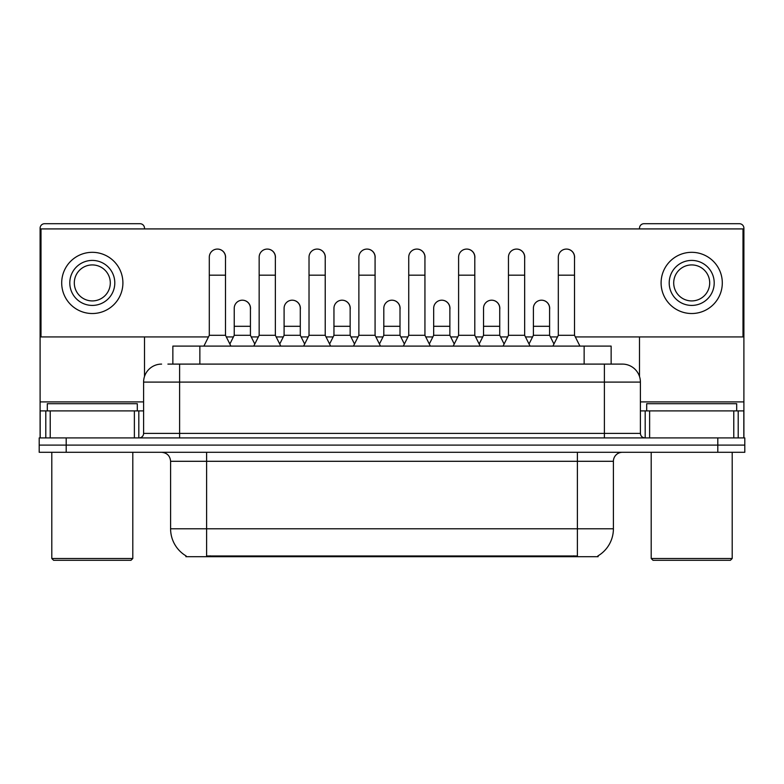 <?xml version="1.0" encoding="UTF-8"?>
<svg xmlns="http://www.w3.org/2000/svg" width="784" height="784" viewBox="0 0 784 784"><rect width="100%" height="100%" fill="white"/><g stroke="black" fill="none" stroke-linecap="round" stroke-linejoin="round"><path stroke-width="1.18" d="M172.862 364.099L172.862 346.097L611.138 346.097L611.138 364.099M598.104 555.817L598.104 556.699L185.896 556.699L185.896 555.817M186.171 555.974A31.497 31.497 0 0 1 170.598 528.798L206.604 528.798L206.604 555.974L577.396 555.974L577.396 528.798L613.402 528.798L613.402 461.296A8.996 8.996 0 0 1 622.398 452.299M170.598 528.798L170.598 461.296C170.069 455.837 167.07 452.838 161.602 452.299M597.829 555.974A31.497 31.497 0 0 0 613.402 528.798M66.199 437.903L744.8 437.903L744.8 445.096L39.2 445.096L39.2 452.299L66.199 452.299L66.199 445.096L39.2 445.096L39.2 437.903L66.199 437.903L66.199 445.096L744.8 445.096L744.8 452.299L66.199 452.299M168.315 364.099L622.398 364.099A18.003 18.003 0 0 1 640.401 382.102L640.401 433.395C640.646 436.11 642.145 437.609 644.899 437.903M167.903 364.099L179.605 364.099L179.605 382.102L143.599 382.102L143.599 433.395A4.498 4.498 0 0 1 139.101 437.903M161.602 364.099A18.003 18.003 0 0 0 143.599 382.102M622.124 364.099L616.097 364.099M203.899 346.097L209.299 335.297L225.498 335.297L230.898 346.097M225.498 335.297L225.498 257.181A8.105 8.105 0 0 0 217.403 249.077A8.105 8.105 0 0 1 217.913 249.096M209.299 335.297L209.299 275.184L225.498 275.184M209.299 275.184L209.299 257.181A8.105 8.105 0 0 1 217.403 249.077M229.869 344.029L234.23 335.297L250.429 335.297L254.79 344.029M250.429 335.297L250.429 308.298A8.105 8.105 0 0 0 242.834 300.213A8.105 8.105 0 0 1 250.429 308.298M234.23 335.297L234.23 326.301L250.429 326.301M234.23 326.301L234.23 308.298A8.105 8.105 0 0 1 242.834 300.213M253.761 346.097L259.161 335.297L275.36 335.297L280.76 346.097M275.36 335.297L275.36 257.181A8.105 8.105 0 0 0 267.256 249.077A8.105 8.105 0 0 1 267.765 249.096M259.161 335.297L259.161 275.184L275.36 275.184M259.161 275.184L259.161 257.181A8.105 8.105 0 0 1 267.256 249.077M303.624 346.097L309.023 335.297L325.223 335.297L330.623 346.097M325.223 335.297L325.223 257.181A8.105 8.105 0 0 0 317.118 249.077A8.105 8.105 0 0 1 317.628 249.096M309.023 335.297L309.023 275.184L325.223 275.184M309.023 275.184L309.023 257.181A8.105 8.105 0 0 1 317.118 249.077M353.476 346.097L358.876 335.297L375.075 335.297L380.475 346.097M375.075 335.297L375.075 257.181A8.105 8.105 0 0 0 366.981 249.077A8.105 8.105 0 0 1 367.49 249.096M358.876 335.297L358.876 275.184L375.075 275.184M358.876 275.184L358.876 257.181A8.105 8.105 0 0 1 366.981 249.077M403.339 346.097L408.738 335.297L424.938 335.297L430.338 346.097M424.938 335.297L424.938 257.181A8.105 8.105 0 0 0 416.843 249.077A8.105 8.105 0 0 1 417.353 249.096M408.738 335.297L408.738 275.184L424.938 275.184M408.738 275.184L408.738 257.181A8.105 8.105 0 0 1 416.843 249.077M279.721 344.029L284.092 335.297L300.292 335.297L304.653 344.029M300.292 335.297L300.292 308.298A8.105 8.105 0 0 0 292.697 300.213A8.105 8.105 0 0 1 300.292 308.298M284.092 335.297L284.092 326.301L300.292 326.301M284.092 326.301L284.092 308.298A8.105 8.105 0 0 1 292.697 300.213M329.584 344.029L333.955 335.297L350.154 335.297L354.515 344.029M350.154 335.297L350.154 308.298A8.105 8.105 0 0 0 342.559 300.213A8.105 8.105 0 0 1 350.154 308.298M333.955 335.297L333.955 326.301L350.154 326.301M333.955 326.301L333.955 308.298A8.105 8.105 0 0 1 342.559 300.213M379.446 344.029L383.807 335.297L400.007 335.297L404.377 344.029M400.007 335.297L400.007 308.298A8.105 8.105 0 0 0 392.421 300.213A8.105 8.105 0 0 1 400.007 308.298M383.807 335.297L383.807 326.301L400.007 326.301M383.807 326.301L383.807 308.298A8.105 8.105 0 0 1 392.421 300.213M134.378 437.903L134.378 410.904L50.225 410.904L50.225 437.903M144.501 228.918L144.501 228.203A4.498 4.498 0 0 0 140.003 223.705L44.6 223.705A4.498 4.498 0 0 0 40.102 228.203L40.102 410.904L50.225 410.904M144.501 336.924L144.501 376.477M134.378 410.904L143.599 410.904M40.102 437.903L40.102 410.904M733.775 437.903L733.775 410.904L649.622 410.904L649.622 437.903M743.898 437.903L743.898 410.904L743.898 437.903M733.775 410.904L743.898 410.904L743.898 228.203A4.498 4.498 0 0 0 739.4 223.705L643.997 223.705A4.498 4.498 0 0 0 639.499 228.203L639.499 228.918M639.499 336.924L639.499 376.477M640.401 410.904L649.622 410.904M137.298 410.904L137.298 403.701L47.305 403.701L47.305 410.904M51.803 452.299L51.803 558.502L132.8 558.502L132.8 452.299M132.8 558.502L130.997 560.295L53.596 560.295L51.803 558.502M736.695 410.904L736.695 403.701L646.702 403.701L646.702 410.904M651.2 452.299L651.2 558.502L732.197 558.502L732.197 452.299M732.197 558.502L730.404 560.295L653.003 560.295L651.2 558.502M549.594 309.504A8.105 8.105 0 0 0 541.538 300.203M499.731 309.504A8.105 8.105 0 0 0 491.676 300.203M449.869 309.504A8.105 8.105 0 0 0 441.813 300.203M566.509 249.077A8.105 8.105 0 0 0 566.469 249.077A8.105 8.105 0 0 1 574.515 258.387M524.663 258.387A8.105 8.105 0 0 0 516.607 249.077M400.007 309.504A8.105 8.105 0 0 0 391.951 300.203M342.138 300.203A8.105 8.105 0 0 0 342.098 300.203A8.105 8.105 0 0 1 350.154 309.504M300.292 309.504A8.105 8.105 0 0 0 292.236 300.203M424.938 258.387A8.105 8.105 0 0 0 416.882 249.077M375.075 258.387A8.105 8.105 0 0 0 367.03 249.077M325.223 258.387A8.105 8.105 0 0 0 317.167 249.077M275.36 258.387A8.105 8.105 0 0 0 267.305 249.077M474.8 258.387A8.105 8.105 0 0 0 466.745 249.077M250.429 309.504A8.105 8.105 0 0 0 242.374 300.203M225.498 258.387A8.105 8.105 0 0 0 217.442 249.077M575.329 336.924L742.997 336.924L742.997 228.918L41.003 228.918L41.003 336.924L208.485 336.924M226.311 336.924L233.416 336.924M251.243 336.924L258.348 336.924M276.174 336.924L283.279 336.924M301.095 336.924L308.21 336.924M326.026 336.924L333.141 336.924M350.958 336.924L358.072 336.924M375.889 336.924L383.004 336.924M400.82 336.924L407.935 336.924M425.751 336.924L432.856 336.924M450.682 336.924L457.787 336.924M475.614 336.924L482.719 336.924M500.545 336.924L507.65 336.924M525.466 336.924L532.581 336.924M550.397 336.924L557.512 336.924M92.296 260.415A22.501 22.501 0 0 0 69.796 282.916A22.501 22.501 0 0 0 92.296 305.417A22.501 22.501 0 0 0 114.797 282.916A22.501 22.501 0 0 0 92.296 260.415M92.296 264.923A18.003 18.003 0 0 0 74.304 282.916A18.003 18.003 0 0 0 92.296 300.919A18.003 18.003 0 0 0 110.299 282.916A18.003 18.003 0 0 0 92.296 264.923M92.296 313.522A30.596 30.596 0 0 0 122.902 282.916A30.596 30.596 0 0 0 92.296 252.321A30.596 30.596 0 0 0 61.701 282.916A30.596 30.596 0 0 0 92.296 313.522M691.704 260.415A22.501 22.501 0 0 0 669.203 282.916A22.501 22.501 0 0 0 691.704 305.417A22.501 22.501 0 0 0 714.204 282.916A22.501 22.501 0 0 0 691.704 260.415M691.704 264.923A18.003 18.003 0 0 0 673.701 282.916A18.003 18.003 0 0 0 691.704 300.919A18.003 18.003 0 0 0 709.696 282.916A18.003 18.003 0 0 0 691.704 264.923M691.704 313.522A30.596 30.596 0 0 0 722.299 282.916A30.596 30.596 0 0 0 691.704 252.321A30.596 30.596 0 0 0 661.098 282.916A30.596 30.596 0 0 0 691.704 313.522M453.201 346.097L458.601 335.297L474.8 335.297L480.2 346.097M474.8 335.297L474.8 257.181A8.105 8.105 0 0 0 466.696 249.077A8.105 8.105 0 0 1 467.205 249.096M458.601 335.297L458.601 275.184L474.8 275.184M458.601 275.184L458.601 257.181A8.105 8.105 0 0 1 466.696 249.077M503.063 346.097L508.463 335.297L524.663 335.297L530.062 346.097M524.663 335.297L524.663 257.181A8.105 8.105 0 0 0 516.558 249.077A8.105 8.105 0 0 1 517.068 249.096M508.463 335.297L508.463 275.184L524.663 275.184M508.463 275.184L508.463 257.181A8.105 8.105 0 0 1 516.558 249.077M552.916 346.097L558.316 335.297L574.515 335.297L579.925 346.097M574.515 335.297L574.515 257.181A8.105 8.105 0 0 0 566.42 249.077A8.105 8.105 0 0 1 566.93 249.096M558.316 335.297L558.316 275.184L574.515 275.184M558.316 275.184L558.316 257.181A8.105 8.105 0 0 1 566.42 249.077M429.309 344.029L433.67 335.297L449.869 335.297L454.24 344.029M449.869 335.297L449.869 308.298A8.105 8.105 0 0 0 442.274 300.213A8.105 8.105 0 0 1 449.869 308.298M433.67 335.297L433.67 326.301L449.869 326.301M433.67 326.301L433.67 308.298A8.105 8.105 0 0 1 442.274 300.213M479.161 344.029L483.532 335.297L499.731 335.297L504.092 344.029M499.731 335.297L499.731 308.298A8.105 8.105 0 0 0 492.136 300.213A8.105 8.105 0 0 1 499.731 308.298M483.532 335.297L483.532 326.301L499.731 326.301M483.532 326.301L483.532 308.298A8.105 8.105 0 0 1 492.136 300.213M529.024 344.029L533.394 335.297L549.594 335.297L553.955 344.029M549.594 335.297L549.594 308.298A8.105 8.105 0 0 0 541.999 300.213A8.105 8.105 0 0 1 549.594 308.298M533.394 335.297L533.394 326.301L549.594 326.301M533.394 326.301L533.394 308.298A8.105 8.105 0 0 1 541.999 300.213M573.8 556.699L573.8 555.817M210.2 556.699L210.2 555.817M199.861 364.099L199.861 346.097M584.139 364.099L584.139 346.097M577.396 452.299L577.396 461.296L170.598 461.296M613.402 461.296L577.396 461.296L577.396 528.798L206.604 528.798L206.604 452.299M717.801 452.299L717.801 437.903M179.605 437.903L179.605 433.395L640.401 433.395M143.599 433.395L179.605 433.395L179.605 382.102L604.395 382.102L604.395 437.903M640.401 382.102L604.395 382.102L604.395 364.099M143.599 401.898L40.102 401.898M138.807 410.904L138.807 437.903M40.17 410.904L40.17 437.903M45.795 437.903L45.795 410.904M743.898 401.898L640.401 401.898M743.83 437.903L743.83 410.904M738.205 410.904L738.205 437.903M645.193 437.903L645.193 410.904"/></g></svg>

